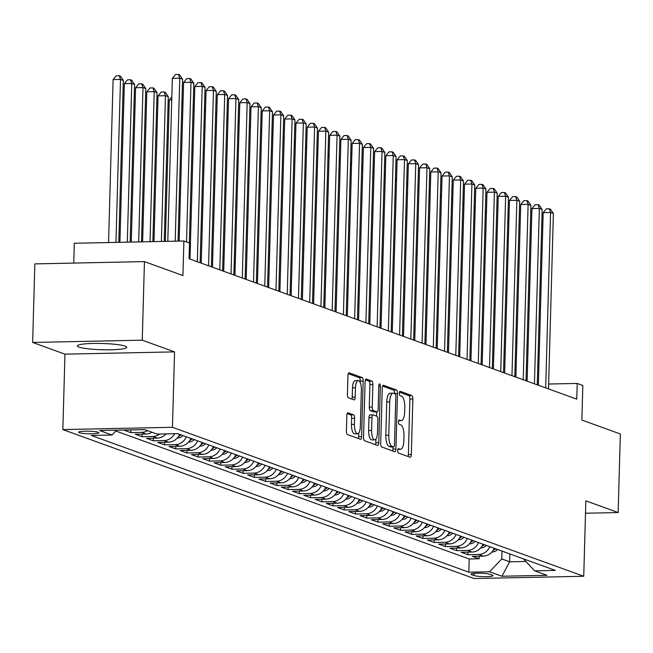 <?xml version="1.0" encoding="UTF-8"?>
<svg xmlns="http://www.w3.org/2000/svg" width="653" height="653" viewBox="0 0 653 653"><rect width="100%" height="100%" fill="white"/><g stroke="black" fill="none" stroke-linecap="round" stroke-linejoin="round"><path stroke-width="0.98" d="M397.693 450.57A2.179 0.775 88.8 0 0 398.403 453.002L410.125 457.247A3.11 1.102 88.8 0 0 410.272 457.28A3.11 1.102 88.8 0 0 411.308 454.561L412.859 399.04A3.11 1.102 88.8 0 0 411.847 395.555L400.126 391.31A2.179 0.775 88.8 0 0 400.02 391.294A2.179 0.775 88.8 0 0 399.293 393.188A2.179 0.775 88.8 0 0 400.003 395.628L401.522 396.183A9.958 3.534 88.8 0 1 404.778 407.325L404.648 411.953A9.958 3.534 88.8 0 1 401.317 420.63A9.958 3.534 88.8 0 1 400.836 420.548L399.326 420.001A2.179 0.775 88.8 0 0 399.22 419.985A2.179 0.775 88.8 0 0 398.493 421.879A2.179 0.775 88.8 0 0 399.203 424.319L400.722 424.866A9.958 3.534 88.8 0 1 403.97 436.016L403.848 440.644A9.958 3.534 88.8 0 1 400.518 449.321A9.958 3.534 88.8 0 1 400.036 449.24L398.526 448.684A2.179 0.775 88.8 0 0 398.42 448.668A2.179 0.775 88.8 0 0 397.693 450.57M78.956 347.086A24.724 3.134 -178.4 0 0 106.472 349.82A24.724 3.134 -178.4 0 0 126.772 347.298A24.724 3.134 -178.4 0 0 125.164 346.131A24.724 3.134 -178.4 0 0 97.648 343.405A24.724 3.134 -178.4 0 0 77.348 345.919A24.724 3.134 -178.4 0 0 78.956 347.086M79.25 432.678A10.146 1.29 -178.4 0 0 90.538 433.796A10.146 1.29 -178.4 0 0 98.864 432.768A10.146 1.29 -178.4 0 0 98.203 432.286A10.146 1.29 -178.4 0 0 86.914 431.168A10.146 1.29 -178.4 0 0 78.589 432.196A10.146 1.29 -178.4 0 0 79.25 432.678M348.025 412.794A3.11 1.102 88.8 0 0 347.869 412.769A3.11 1.102 88.8 0 0 346.833 415.479L346.4 431.053A3.11 1.102 88.8 0 0 347.412 434.539L360.432 439.257A3.11 1.102 88.8 0 0 360.578 439.281A3.11 1.102 88.8 0 0 361.615 436.571L363.166 381.042A3.11 1.102 88.8 0 0 362.154 377.556L349.135 372.847A3.11 1.102 88.8 0 0 348.988 372.822A3.11 1.102 88.8 0 0 347.951 375.532L347.42 394.347A3.11 1.102 88.8 0 0 348.441 397.832L354.008 399.848A3.11 1.102 88.8 0 0 354.163 399.873A3.11 1.102 88.8 0 0 355.199 397.163L355.461 387.833A8.326 2.955 88.8 0 1 358.236 380.585A8.326 2.955 88.8 0 1 361.362 389.972L360.342 426.523A8.326 2.955 88.8 0 1 357.558 433.772A8.326 2.955 88.8 0 1 354.44 424.385L354.612 418.295A3.11 1.102 88.8 0 0 353.591 414.81L347.723 412.802M585.504 513.225L618.154 512.548L620.35 433.984L581.864 420.042L582.827 385.474L577.211 383.442L576.77 399.154L189.084 258.743L189.517 243.022L183.901 240.99L74.295 243.259L73.748 263.086M142.256 340.189L32.65 342.45L64.957 354.155L174.563 351.885L142.256 340.189L144.452 261.616L182.938 275.558L183.901 240.99M174.563 351.885L172.457 427.307L583.741 576.273L474.135 578.534L62.851 429.576L172.457 427.307M618.154 512.548L585.847 500.843L583.741 576.273M380.699 443.477A3.11 1.102 88.8 0 0 381.719 446.962L394.73 451.68A3.11 1.102 88.8 0 0 394.885 451.705A3.11 1.102 88.8 0 0 395.922 448.995L397.473 393.465A3.11 1.102 88.8 0 0 396.461 389.98L383.442 385.27A3.11 1.102 88.8 0 0 383.295 385.246A3.11 1.102 88.8 0 0 382.25 387.955L380.699 443.477M377.581 445.468L364.57 440.751A3.11 1.102 88.8 0 1 363.55 437.265L365.1 381.744A3.11 1.102 88.8 0 1 366.137 379.034A3.11 1.102 88.8 0 1 366.292 379.058L371.859 381.074A3.11 1.102 88.8 0 1 372.879 384.56L372.251 407.08A3.11 1.102 88.8 0 0 373.263 410.557L376.961 411.896A3.11 1.102 88.8 0 0 377.108 411.929A3.11 1.102 88.8 0 0 378.152 409.211L378.805 385.768A2.179 0.775 88.8 0 1 379.532 383.874A2.179 0.775 88.8 0 1 380.348 386.331L378.773 442.783A3.11 1.102 88.8 0 1 377.736 445.493A3.11 1.102 88.8 0 1 377.581 445.468M32.65 342.45L34.846 263.885L144.452 261.616M134.461 429.813L124.029 430.18L130.771 432.621L130.845 430.033M147.488 430.629A12.676 11.746 109.9 0 1 141.579 432.392L146.076 434.025L135.261 434.245L142.003 436.694L142.076 434.106M159.716 434.025A12.676 11.746 109.9 0 1 152.818 436.465L157.316 438.098L146.501 438.318L153.243 440.759L153.316 438.179M174.669 433.714A12.676 11.746 109.9 0 1 164.058 440.538L168.547 442.163L157.74 442.391L164.483 444.832L164.556 442.244M186.391 436.784A12.676 11.746 109.9 0 1 175.29 444.603L179.787 446.236L168.972 446.456L175.722 448.897L175.788 446.317M197.63 440.848A12.676 11.746 109.9 0 1 186.529 448.676L191.027 450.301L180.212 450.529L186.954 452.97L187.027 450.39M208.862 444.922A12.676 11.746 109.9 0 1 197.769 452.749L202.267 454.374L191.451 454.594L198.194 457.043L198.267 454.455M220.102 448.986A12.676 11.746 109.9 0 1 209.009 456.814L213.498 458.447L202.691 458.667L209.433 461.108L209.499 458.528M231.342 453.06A12.676 11.746 109.9 0 1 220.241 460.887L224.738 462.512L213.923 462.74L220.665 465.181L220.738 462.593M242.573 457.133A12.676 11.746 109.9 0 1 231.48 464.952L235.978 466.585L225.163 466.805L231.905 469.246L231.978 466.666M253.813 461.198A12.676 11.746 109.9 0 1 242.72 469.025L247.209 470.65L236.402 470.878L243.145 473.319L243.218 470.74M265.053 465.271A12.676 11.746 109.9 0 1 253.952 473.099L258.449 474.723L247.634 474.943L254.376 477.392L254.45 474.804M276.284 469.336A12.676 11.746 109.9 0 1 265.191 477.163L269.689 478.796L258.874 479.016L265.616 481.457L265.689 478.878M287.524 473.409A12.676 11.746 109.9 0 1 276.431 481.237L280.921 482.861L270.113 483.089L276.856 485.53L276.929 482.942M298.764 477.482A12.676 11.746 109.9 0 1 287.663 485.301L292.16 486.934L281.353 487.154L288.095 489.595L288.161 487.016M310.004 481.547A12.676 11.746 109.9 0 1 298.903 489.375L303.4 491.007L292.585 491.227L299.327 493.668L299.401 491.089M321.235 485.62A12.676 11.746 109.9 0 1 310.142 493.448L314.64 495.072L303.825 495.3L310.567 497.741L310.64 495.154M332.475 489.685A12.676 11.746 109.9 0 1 321.382 497.513L325.871 499.145L315.064 499.365L321.807 501.806L321.88 499.227M343.715 493.758A12.676 11.746 109.9 0 1 332.614 501.586L337.111 503.21L326.296 503.439L333.038 505.879L333.112 503.292M354.946 497.831A12.676 11.746 109.9 0 1 343.853 505.659L348.351 507.283L337.536 507.503L344.278 509.952L344.351 507.365M366.186 501.896A12.676 11.746 109.9 0 1 355.093 509.724L359.583 511.356L348.775 511.577L355.518 514.017L355.591 511.438M377.426 505.969A12.676 11.746 109.9 0 1 366.325 513.797L370.822 515.421L360.007 515.65L366.757 518.09L366.823 515.503M388.666 510.042A12.676 11.746 109.9 0 1 377.565 517.862L382.062 519.494L371.247 519.715L377.989 522.155L378.063 519.576M399.897 514.107A12.676 11.746 109.9 0 1 388.804 521.935L393.302 523.559L382.487 523.788L389.229 526.228L389.302 523.649M411.137 518.18A12.676 11.746 109.9 0 1 400.044 526.008L404.534 527.632L393.726 527.853L400.469 530.301L400.534 527.714M422.377 522.245A12.676 11.746 109.9 0 1 411.276 530.073L415.773 531.705L404.958 531.926L411.7 534.366L411.774 531.787M433.608 526.318A12.676 11.746 109.9 0 1 422.515 534.146L427.013 535.77L416.198 535.999L422.94 538.439L423.013 535.852M444.848 530.391A12.676 11.746 109.9 0 1 433.755 538.211L438.245 539.843L427.437 540.064L434.18 542.504L434.253 539.925M456.088 534.456A12.676 11.746 109.9 0 1 444.987 542.284L449.484 543.916L438.669 544.137L445.411 546.577L445.485 543.998M467.319 538.529A12.676 11.746 109.9 0 1 456.227 546.357L460.724 547.981L449.909 548.21L456.651 550.65L456.725 548.063M478.559 542.594A12.676 11.746 109.9 0 1 467.466 550.422L471.956 552.054L461.149 552.275L467.891 554.715L478.698 554.495A12.676 11.746 -70.1 0 0 489.799 546.667M467.964 552.136L467.891 554.715M492.452 575.187L489.979 574.289A9.828 1.249 -178.4 0 0 479.041 573.212A9.828 1.249 -178.4 0 0 470.976 574.207A9.828 1.249 -178.4 0 0 471.613 574.673L474.086 575.571A9.828 1.249 -178.4 0 0 485.024 576.656A9.828 1.249 -178.4 0 0 493.088 575.652A9.828 1.249 -178.4 0 0 492.452 575.187M116.593 430.188L111.998 435.012L91.257 435.445L468.838 572.191L489.57 571.767L501.773 558.944L501.994 551.083M111.998 435.012L99.631 430.539L144.664 429.609L157.022 434.082L177.755 433.649L555.336 570.404L534.595 570.828L546.961 575.309L501.928 576.24L489.57 571.767M115.81 431.004L469.205 558.992L479.131 558.788L472.388 556.348L483.196 556.119A12.676 11.746 -70.1 0 0 494.297 548.3M467.466 550.422L456.651 550.65M456.227 546.357L445.411 546.577M444.987 542.284L434.18 542.504M433.755 538.211L422.94 538.439M422.515 534.146L411.7 534.366M411.276 530.073L400.469 530.301M400.044 526.008L389.229 526.228M388.804 521.935L377.989 522.155M377.565 517.862L366.757 518.09M366.325 513.797L355.518 514.017M355.093 509.724L344.278 509.952M343.853 505.659L333.038 505.879M332.614 501.586L321.807 501.806M321.382 497.513L310.567 497.741M310.142 493.448L299.327 493.668M298.903 489.375L288.095 489.595M287.663 485.301L276.856 485.53M276.431 481.237L265.616 481.457M265.191 477.163L254.376 477.392M253.952 473.099L243.145 473.319M242.72 469.025L231.905 469.246M231.48 464.952L220.665 465.181M220.241 460.887L209.433 461.108M209.009 456.814L198.194 457.043M197.769 452.749L186.954 452.97M186.529 448.676L175.722 448.897M175.29 444.603L164.483 444.832M164.058 440.538L153.243 440.759M152.818 436.465L142.003 436.694M141.579 432.392L130.771 432.621M501.773 558.944L509.634 561.8L525.853 561.458M509.854 553.932L509.634 561.8L501.928 576.24M64.957 354.155L62.851 429.576M577.211 383.442L548.634 384.029M538.39 384.242L537.28 384.266M479.196 556.201L479.131 558.788M469.205 558.992L468.838 572.191M523.412 558.846L534.595 570.828M471.956 552.054A12.676 11.746 -70.1 0 0 483.057 544.227M460.724 547.981A12.676 11.746 -70.1 0 0 471.817 540.153M449.484 543.916A12.676 11.746 -70.1 0 0 460.577 536.089M438.245 539.843A12.676 11.746 -70.1 0 0 449.346 532.015M427.013 535.77A12.676 11.746 -70.1 0 0 438.106 527.942M415.773 531.705A12.676 11.746 -70.1 0 0 426.866 523.877M404.534 527.632A12.676 11.746 -70.1 0 0 415.635 519.804M393.302 523.559A12.676 11.746 -70.1 0 0 404.395 515.739M382.062 519.494A12.676 11.746 -70.1 0 0 393.155 511.666M370.822 515.421A12.676 11.746 -70.1 0 0 381.923 507.593M359.583 511.356A12.676 11.746 -70.1 0 0 370.684 503.528M348.351 507.283A12.676 11.746 -70.1 0 0 359.444 499.455M337.111 503.21A12.676 11.746 -70.1 0 0 348.204 495.39M325.871 499.145A12.676 11.746 -70.1 0 0 336.972 491.317M314.64 495.072A12.676 11.746 -70.1 0 0 325.733 487.244M303.4 491.007A12.676 11.746 -70.1 0 0 314.493 483.179M292.16 486.934A12.676 11.746 -70.1 0 0 303.261 479.106M280.921 482.861A12.676 11.746 -70.1 0 0 292.022 475.033M269.689 478.796A12.676 11.746 -70.1 0 0 280.782 470.968M258.449 474.723A12.676 11.746 -70.1 0 0 269.542 466.895M247.209 470.65A12.676 11.746 -70.1 0 0 258.31 462.83M235.978 466.585A12.676 11.746 -70.1 0 0 247.071 458.757M224.738 462.512A12.676 11.746 -70.1 0 0 235.831 454.684M213.498 458.447A12.676 11.746 -70.1 0 0 224.599 450.619M202.267 454.374A12.676 11.746 -70.1 0 0 213.36 446.546M191.027 450.301A12.676 11.746 -70.1 0 0 202.12 442.481M179.787 446.236A12.676 11.746 -70.1 0 0 190.888 438.408M168.547 442.163A12.676 11.746 -70.1 0 0 179.648 434.335M157.316 438.098A12.676 11.746 -70.1 0 0 166.115 433.894M146.076 434.025A12.676 11.746 -70.1 0 0 151.986 432.253M134.836 429.952A12.676 11.746 -70.1 0 0 136.64 429.772M408.043 456.496A3.11 1.102 88.8 0 0 408.345 454.627L409.896 399.105A3.11 1.102 88.8 0 0 408.884 395.62L399.416 392.192M394.51 393.637L394.51 393.53A3.11 1.102 88.8 0 0 393.498 390.045L382.56 386.086M392.657 450.921A3.11 1.102 88.8 0 0 392.959 449.052L393.016 446.954M393.645 446.921A2.179 0.775 88.8 0 0 393.743 446.938A2.179 0.775 88.8 0 0 394.477 445.036L395.832 396.298A2.179 0.775 88.8 0 0 395.122 393.865L393.522 393.286A9.958 3.534 88.8 0 0 393.041 393.204A9.958 3.534 88.8 0 0 389.719 401.873L388.788 435.192A9.958 3.534 88.8 0 0 392.045 446.342L393.645 446.921L390.682 446.979A2.179 0.775 88.8 0 0 390.788 446.995A2.179 0.775 88.8 0 0 390.886 446.979M390.559 393.343A9.958 3.534 88.8 0 0 390.078 393.261A9.958 3.534 88.8 0 0 386.756 401.938L389.719 401.873M390.682 446.979L389.082 446.399A9.958 3.534 88.8 0 1 385.825 435.249L386.756 401.938M365.411 379.875L368.896 381.14L371.859 381.074M374.3 411.953A3.11 1.102 88.8 0 1 374.145 411.986A3.11 1.102 88.8 0 1 373.998 411.961L370.3 410.623A3.11 1.102 88.8 0 1 369.288 407.137L369.916 384.617A3.11 1.102 88.8 0 0 368.896 381.14M376.675 411.937L376.552 416.116M375.916 439.077L375.81 442.84L378.773 442.783M371.598 430.441A8.326 2.955 88.8 0 0 374.716 439.836A8.326 2.955 88.8 0 0 377.499 432.58L377.858 419.699A3.11 1.102 88.8 0 0 376.838 416.222L373.141 414.884A3.11 1.102 88.8 0 0 372.994 414.851A3.11 1.102 88.8 0 0 371.957 417.569L371.598 430.441L368.635 430.507A8.326 2.955 88.8 0 0 371.753 439.893L374.716 439.836M372.847 414.884L370.178 414.941A3.11 1.102 88.8 0 0 370.031 414.916A3.11 1.102 88.8 0 0 368.994 417.626L371.957 417.569M368.635 430.507L368.994 417.626M375.499 444.709A3.11 1.102 88.8 0 0 375.81 442.84M357.558 433.772L354.595 433.837A8.326 2.955 88.8 0 1 351.477 424.45L351.649 418.353A3.11 1.102 88.8 0 0 350.628 414.867L347.143 413.61M358.236 380.585L355.273 380.642A8.326 2.955 88.8 0 0 352.498 387.89L355.461 387.833M351.926 399.097A3.11 1.102 88.8 0 0 352.236 397.228L352.498 387.89M360.17 382.47L360.211 381.107A3.11 1.102 88.8 0 0 359.191 377.622L348.253 373.663M358.35 438.498A3.11 1.102 88.8 0 0 358.66 436.628L358.758 433.021M491.921 552.005L492.215 552.022A8.399 7.779 -70.1 0 0 497.651 549.508M493.105 550.487A8.399 7.779 -70.1 0 0 495.513 548.74M486.395 213.833L485.285 213.858M485.326 212.209L486.477 210.829M545.688 387.898L550.585 212.503L553.393 213.523L548.496 388.91M538.358 385.237L543.182 212.658L550.585 212.503L549.32 208.772L550.446 209.18L553.393 213.523M543.182 212.658L546.357 208.829L549.32 208.772M480.681 547.94L480.983 547.949A8.399 7.779 -70.1 0 0 486.412 545.443M481.865 546.414A8.399 7.779 -70.1 0 0 484.273 544.667M475.155 209.768L474.045 209.784M474.086 208.144L475.237 206.756M469.442 543.867L469.744 543.876A8.399 7.779 -70.1 0 0 475.172 541.37M470.625 542.349A8.399 7.779 -70.1 0 0 473.041 540.594M463.916 205.695L462.806 205.719M462.855 204.071L464.005 202.683M458.21 539.794L458.504 539.811A8.399 7.779 -70.1 0 0 463.94 537.305M459.394 538.276A8.399 7.779 -70.1 0 0 461.802 536.529M452.684 201.622L451.566 201.646M451.615 199.998L452.766 198.618M446.97 535.729L447.272 535.738A8.399 7.779 -70.1 0 0 452.7 533.232M448.154 534.203A8.399 7.779 -70.1 0 0 450.562 532.456M441.444 197.557L440.334 197.573M440.375 195.933L441.526 194.545M534.448 383.825L539.354 208.438L542.161 209.45L537.264 384.846M527.126 381.172L531.942 208.593L539.354 208.438L538.088 204.699L539.207 205.107L542.161 209.45M531.942 208.593L535.125 204.764L538.088 204.699M523.216 379.752L528.114 204.365L530.922 205.385L526.024 380.772M515.886 377.099L520.71 204.52L528.114 204.365L526.849 200.634L527.975 201.042L530.922 205.385M520.71 204.52L523.886 200.691L526.849 200.634M511.976 375.687L516.874 200.3L519.682 201.312L514.784 376.699M504.647 373.034L509.471 200.447L516.874 200.3L515.609 196.561L516.735 196.969L519.682 201.312M509.471 200.447L512.646 196.626L515.609 196.561M500.737 371.614L505.634 196.227L508.45 197.247L503.545 372.634M493.415 368.961L498.231 196.382L505.634 196.227L504.377 192.496L505.495 192.896L508.45 197.247M498.231 196.382L501.414 192.553L504.377 192.496M435.731 531.656L436.033 531.673A8.399 7.779 -70.1 0 0 441.461 529.159M436.914 530.138A8.399 7.779 -70.1 0 0 439.33 528.391M430.205 193.484L429.094 193.508M429.143 191.86L430.294 190.48M489.505 367.541L494.403 192.153L497.211 193.174L492.313 368.561M482.175 364.888L486.991 192.309L494.403 192.153L493.137 188.423L494.256 188.831L497.211 193.174M486.991 192.309L490.174 188.48L493.137 188.423M424.491 527.591L424.793 527.6A8.399 7.779 -70.1 0 0 430.229 525.094M425.683 526.065A8.399 7.779 -70.1 0 0 428.09 524.318M418.973 189.411L417.855 189.435M417.904 187.795L419.055 186.407M478.265 363.476L483.163 188.088L485.971 189.101L481.073 364.496M470.935 360.823L475.759 188.244L483.163 188.088L481.898 184.35L483.024 184.758L485.971 189.101M475.759 188.244L478.935 184.415L481.898 184.35M413.382 523.526L413.561 523.526A8.399 7.779 -70.1 0 0 418.989 521.021M414.443 522A8.399 7.779 -70.1 0 0 416.851 520.245M407.733 185.346L406.623 185.37M406.664 183.722L407.815 182.334M467.026 359.403L471.923 184.015L474.739 185.036L469.834 360.423M459.696 356.75L464.52 184.17L471.923 184.015L470.658 180.285L471.784 180.693L474.739 185.036M464.52 184.17L467.695 180.342L470.658 180.285M402.019 519.445L402.321 519.462A8.399 7.779 -70.1 0 0 407.75 516.956M403.203 517.927A8.399 7.779 -70.1 0 0 405.619 516.18M396.493 181.273L395.383 181.297M395.432 179.648L396.575 178.269M455.786 355.338L460.692 179.95L463.499 180.963L458.602 356.35M448.464 352.685L453.28 180.097L460.692 179.95L459.426 176.212L460.545 176.62L463.499 180.963M453.28 180.097L456.463 176.277L459.426 176.212M390.78 515.38L391.082 515.388A8.399 7.779 -70.1 0 0 396.51 512.883M391.963 513.854A8.399 7.779 -70.1 0 0 394.379 512.107M385.254 177.208L384.144 177.224M384.193 175.584L385.343 174.196M444.554 351.265L449.452 175.877L452.26 176.898L447.362 352.285M437.224 348.612L442.048 176.032L449.452 175.877L448.187 172.139L449.313 172.547L452.26 176.898M442.048 176.032L445.224 172.204L448.187 172.139M379.548 511.307L379.842 511.315A8.399 7.779 -70.1 0 0 385.278 508.809M380.732 509.789A8.399 7.779 -70.1 0 0 383.14 508.042M374.022 173.135L372.904 173.159M372.953 171.51L374.104 170.131M433.314 347.192L438.212 171.804L441.02 172.825L436.122 348.212M425.985 344.539L430.809 171.959L438.212 171.804L436.947 168.074L438.073 168.482L441.02 172.825M430.809 171.959L433.984 168.131L436.947 168.074M368.308 507.242L368.61 507.25A8.399 7.779 -70.1 0 0 374.038 504.745M369.492 505.716A8.399 7.779 -70.1 0 0 371.9 503.969M362.782 169.062L361.672 169.086M361.713 167.446L362.864 166.058M422.075 343.127L426.98 167.739L429.788 168.752L424.891 344.139M414.753 340.474L419.569 167.886L426.98 167.739L425.715 164.001L426.833 164.409L429.788 168.752M419.569 167.886L422.752 164.066L425.715 164.001M357.069 503.169L357.371 503.177A8.399 7.779 -70.1 0 0 362.799 500.671M358.252 501.643A8.399 7.779 -70.1 0 0 360.668 499.896M351.543 164.997L350.432 165.021M350.481 163.372L351.632 161.985M410.843 339.054L415.741 163.666L418.549 164.687L413.651 340.074M403.513 336.401L408.337 163.821L415.741 163.666L414.475 159.936L415.602 160.336L418.549 164.687M408.337 163.821L411.512 159.993L414.475 159.936M399.603 334.989L404.501 159.593L407.309 160.614L402.411 336.001M392.273 332.328L397.097 159.748L404.501 159.593L403.236 155.863L404.362 156.271L407.309 160.614M397.097 159.748L400.273 155.928L403.236 155.863M388.364 330.916L393.261 155.528L396.077 156.549L391.171 331.936M381.042 328.263L385.858 155.683L393.261 155.528L391.996 151.79L393.122 152.198L396.077 156.549M385.858 155.683L389.041 151.855L391.996 151.79M345.829 499.096L346.131 499.112A8.399 7.779 -70.1 0 0 351.567 496.598M347.021 497.578A8.399 7.779 -70.1 0 0 349.428 495.831M340.311 160.924L339.193 160.948M339.242 159.299L340.393 157.92M334.597 495.031L334.899 495.039A8.399 7.779 -70.1 0 0 340.327 492.533M335.781 493.505A8.399 7.779 -70.1 0 0 338.189 491.758M329.071 156.859L327.961 156.875M328.002 155.234L329.153 153.847M323.357 490.958L323.659 490.966A8.399 7.779 -70.1 0 0 329.088 488.46M324.541 489.44A8.399 7.779 -70.1 0 0 326.957 487.693M317.831 152.786L316.721 152.81M316.77 151.161L317.921 149.774M377.132 326.843L382.029 151.455L384.837 152.476L379.94 327.863M369.802 324.19L374.618 151.61L382.029 151.455L380.764 147.725L381.883 148.133L384.837 152.476M374.618 151.61L377.801 147.782L380.764 147.725M312.118 486.893L312.42 486.901A8.399 7.779 -70.1 0 0 317.848 484.395M313.309 485.367A8.399 7.779 -70.1 0 0 315.717 483.62M306.6 148.713L305.482 148.737M305.531 147.096L306.681 145.709M365.892 322.778L370.79 147.39L373.598 148.402L368.7 323.79M358.562 320.125L363.386 147.537L370.79 147.39L369.525 143.652L370.651 144.06L373.598 148.402M363.386 147.537L366.562 143.717L369.525 143.652M300.886 482.82L301.18 482.828A8.399 7.779 -70.1 0 0 306.616 480.322M302.07 481.294A8.399 7.779 -70.1 0 0 304.478 479.547M295.36 144.648L294.25 144.672M294.291 143.023L295.442 141.636M354.652 318.705L359.55 143.317L362.358 144.337L357.46 319.725M347.323 316.052L352.147 143.472L359.55 143.317L358.285 139.587L359.411 139.987L362.358 144.337M352.147 143.472L355.322 139.644L358.285 139.587M289.646 478.747L289.948 478.763A8.399 7.779 -70.1 0 0 295.376 476.249M290.83 477.229A8.399 7.779 -70.1 0 0 293.238 475.482M284.12 140.575L283.01 140.599M283.051 138.95L284.202 137.571M343.413 314.64L348.318 139.244L351.126 140.264L346.229 315.652M336.091 311.979L340.907 139.399L348.318 139.244L347.053 135.514L348.171 135.922L351.126 140.264M340.907 139.399L344.09 135.571L347.053 135.514M278.407 474.682L278.709 474.69A8.399 7.779 -70.1 0 0 284.137 472.184M279.59 473.156A8.399 7.779 -70.1 0 0 282.006 471.409M272.881 136.501L271.77 136.526M271.819 134.885L272.97 133.498M332.181 310.567L337.079 135.179L339.887 136.191L334.989 311.587M324.851 307.914L329.675 135.334L337.079 135.179L335.813 131.441L336.94 131.849L339.887 136.191M329.675 135.334L332.85 131.506L335.813 131.441M267.175 470.609L267.469 470.617A8.399 7.779 -70.1 0 0 272.905 468.111M268.359 469.091A8.399 7.779 -70.1 0 0 270.766 467.336M261.649 132.437L260.531 132.461M260.58 130.812L261.731 129.425M320.941 306.494L325.839 131.106L328.647 132.126L323.749 307.514M313.611 303.841L318.435 131.261L325.839 131.106L324.574 127.376L325.7 127.784L328.647 132.126M318.435 131.261L321.611 127.433L324.574 127.376M255.935 466.536L256.237 466.552A8.399 7.779 -70.1 0 0 261.665 464.046M257.119 465.018A8.399 7.779 -70.1 0 0 259.527 463.271M250.409 128.363L249.299 128.388M249.34 126.739L250.491 125.36M309.702 302.429L314.599 127.041L317.415 128.053L312.509 303.441M302.38 299.776L307.196 127.188L314.599 127.041L313.342 123.303L314.46 123.711L317.415 128.053M307.196 127.188L310.379 123.368L313.342 123.303M244.695 462.471L244.997 462.479A8.399 7.779 -70.1 0 0 250.426 459.973M245.879 460.945A8.399 7.779 -70.1 0 0 248.295 459.198M239.169 124.299L238.059 124.315M238.108 122.674L239.259 121.287M298.47 298.356L303.367 122.968L306.175 123.988L301.278 299.376M291.14 295.703L295.956 123.123L303.367 122.968L302.102 119.23L303.221 119.638L306.175 123.988M295.956 123.123L299.139 119.295L302.102 119.23M233.456 458.398L233.758 458.414A8.399 7.779 -70.1 0 0 239.194 455.9M234.647 456.88A8.399 7.779 -70.1 0 0 237.055 455.133M227.938 120.225L226.82 120.25M226.869 118.601L228.019 117.222M222.224 454.333L222.526 454.341A8.399 7.779 -70.1 0 0 227.954 451.835M223.408 452.807A8.399 7.779 -70.1 0 0 225.816 451.06M216.698 116.152L215.588 116.177M215.629 114.536L216.78 113.149M211.107 450.268L211.286 450.268A8.399 7.779 -70.1 0 0 216.714 447.762M212.168 448.742A8.399 7.779 -70.1 0 0 214.584 446.987M205.458 112.087L204.348 112.112M204.397 110.463L205.54 109.075M287.23 294.283L292.128 118.895L294.936 119.915L290.038 295.303M279.9 291.63L284.724 119.05L292.128 118.895L290.863 115.165L291.989 115.573L294.936 119.915M284.724 119.05L287.9 115.222L290.863 115.165M275.99 290.218L280.888 114.83L283.704 115.842L278.798 291.23M268.661 287.565L273.485 114.977L280.888 114.83L279.623 111.092L280.749 111.5L283.704 115.842M273.485 114.977L276.66 111.157L279.623 111.092M264.751 286.145L269.656 110.757L272.464 111.777L267.567 287.165M257.429 283.492L262.245 110.912L269.656 110.757L268.391 107.027L269.509 107.427L272.464 111.777M262.245 110.912L265.428 107.084L268.391 107.027M199.745 446.187L200.047 446.203A8.399 7.779 -70.1 0 0 205.475 443.689M200.928 444.669A8.399 7.779 -70.1 0 0 203.344 442.922M194.219 108.014L193.108 108.039M193.157 106.39L194.308 105.011M253.519 282.08L258.417 106.692L261.224 107.704L256.327 283.092M246.189 279.419L251.013 106.839L258.417 106.692L257.151 102.954L258.278 103.362L261.224 107.704M251.013 106.839L254.188 103.019L257.151 102.954M188.513 442.122L188.807 442.13A8.399 7.779 -70.1 0 0 194.243 439.624M189.697 440.595A8.399 7.779 -70.1 0 0 192.104 438.849M182.987 103.949L181.869 103.966M181.918 102.325L183.069 100.937M242.279 278.007L247.177 102.619L249.985 103.639L245.087 279.027M234.949 275.354L239.773 102.774L247.177 102.619L245.912 98.881L247.038 99.289L249.985 103.639M239.773 102.774L242.949 98.946L245.912 98.881M177.273 438.049L177.575 438.057A8.399 7.779 -70.1 0 0 183.003 435.551M171.747 99.876L169.29 99.925L165.34 241.373M178.457 436.53A8.399 7.779 -70.1 0 0 180.865 434.784M169.29 99.925L171.829 96.864M231.04 273.934L235.945 98.546L238.753 99.566L233.856 274.954M223.718 271.281L228.534 98.701L235.945 98.546L234.68 94.816L235.798 95.224L238.753 99.566M228.534 98.701L231.717 94.873L234.68 94.816M166.033 433.984L166.335 433.992A8.399 7.779 -70.1 0 0 167.421 433.87M164.23 241.398L168.27 96.717L165.462 95.705L158.05 95.86L153.986 241.61M158.05 95.86L161.234 92.032L164.197 91.967L165.462 95.705L161.389 241.455M164.197 91.967L165.315 92.375L168.27 96.717M219.808 269.869L224.705 94.481L227.513 95.493L222.616 270.881M212.478 267.216L217.302 94.628L224.705 94.481L223.44 90.743L224.567 91.151L227.513 95.493M217.302 94.628L220.477 90.808L223.44 90.743M152.867 241.634L157.03 92.653L154.222 91.632L146.819 91.787L142.623 241.847M146.819 91.787L149.994 87.959L152.957 87.902L154.222 91.632L150.027 241.692M152.957 87.902L154.084 88.31L157.03 92.653M141.513 241.871L145.79 88.579L142.983 87.567L135.579 87.714L131.269 242.083M135.579 87.714L138.754 83.894L141.717 83.829L142.983 87.567L138.673 241.928M141.717 83.829L142.844 84.237L145.79 88.579M130.151 242.1L134.559 84.515L131.751 83.494L124.339 83.649L119.907 242.312M124.339 83.649L127.523 79.821L130.486 79.756L131.751 83.494L127.319 242.165M130.486 79.756L131.604 80.164L134.559 84.515M208.568 265.795L213.466 90.408L216.274 91.428L211.376 266.816M201.238 263.143L206.062 90.563L213.466 90.408L212.201 86.678L213.327 87.078L216.274 91.428M206.062 90.563L209.238 86.735L212.201 86.678M197.328 261.731L202.226 86.335L205.042 87.355L200.136 262.743M190.007 259.07L194.823 86.49L202.226 86.335L200.961 82.605L202.087 83.013L205.042 87.355M194.823 86.49L198.006 82.662L200.961 82.605M186.529 241.945L190.994 82.27L193.802 83.282L189.337 242.965M179.151 241.088L183.583 82.425L190.994 82.27L189.729 78.531L190.847 78.94L193.802 83.282M183.583 82.425L186.766 78.597L189.729 78.531M118.797 242.336L123.319 80.441L120.511 79.421L113.108 79.576L108.553 242.549M113.108 79.576L116.283 75.748L119.246 75.691L120.511 79.421L115.956 242.394M119.246 75.691L120.372 76.099L123.319 80.441M175.2 241.169L179.755 78.197L182.562 79.217L178.04 241.112M167.797 241.324L172.351 78.352L179.755 78.197L178.489 74.466L179.616 74.875L182.562 79.217M172.351 78.352L175.526 74.524L178.489 74.466M478.698 554.495L483.196 556.119M474.143 573.383L474.086 575.571M471.637 573.783L471.613 574.673M397.897 449.28L400.036 449.24M398.697 420.589L400.836 420.548M408.884 395.62L411.847 395.555M409.896 399.105L412.859 399.04M408.345 454.627L411.308 454.561M393.498 390.045L396.461 389.98M394.51 393.53L397.473 393.465M392.959 449.052L395.922 448.995M385.825 435.249L388.788 435.192M389.082 446.399L392.045 446.342M369.916 384.617L372.879 384.56M369.288 407.137L372.251 407.08M370.3 410.623L373.263 410.557M373.998 411.961L376.961 411.896M378.789 386.364L380.348 386.331M350.628 414.867L353.591 414.81M351.649 418.353L354.612 418.295M351.477 424.45L354.44 424.385M352.236 397.228L355.199 397.163M359.191 377.622L362.154 377.556M360.211 381.107L363.166 381.042M358.66 436.628L361.615 436.571M397.865 449.37L400.518 449.321M398.665 420.687L401.317 420.63M390.788 446.995L393.743 446.938M390.078 393.261L393.041 393.204M374.145 411.986L377.108 411.929M370.031 414.916L372.994 414.851"/></g></svg>
